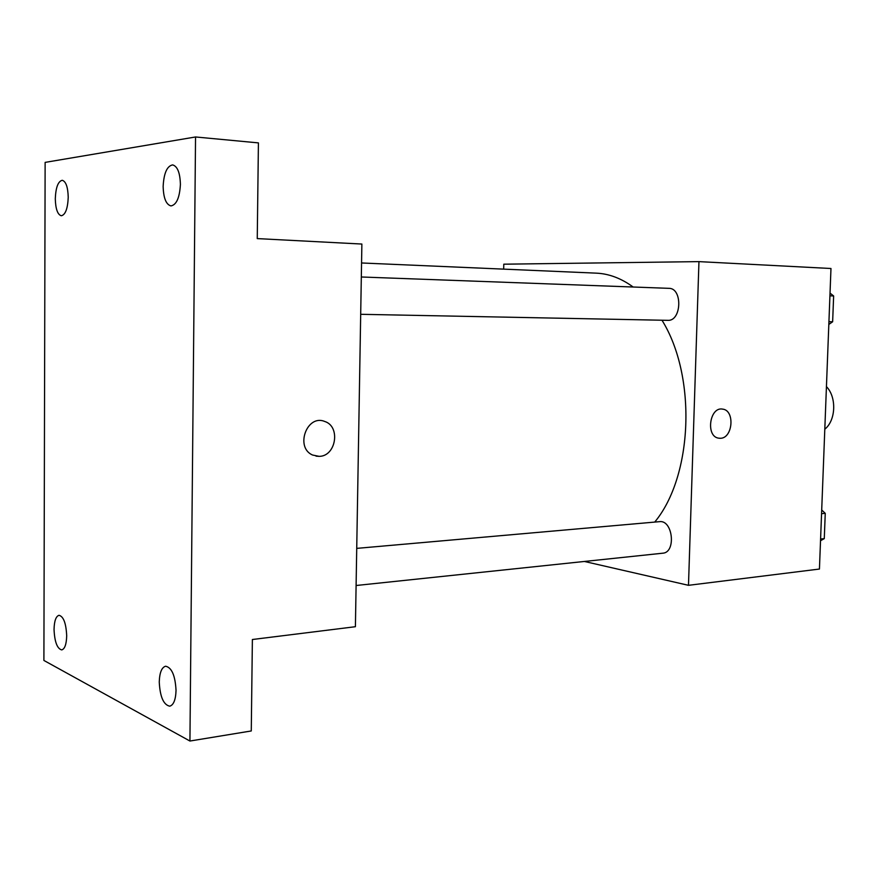 <?xml version="1.0" encoding="UTF-8"?>
<svg xmlns="http://www.w3.org/2000/svg" width="878" height="878" viewBox="0 0 878 878"><rect width="100%" height="100%" fill="white"/><g stroke="black" fill="none" stroke-linecap="round" stroke-linejoin="round"><path stroke-width="1.32" d="M824.804 429.199C835.9 420.485 836.822 397.24 826.439 386.605M503.676 269.129L503.796 264.19L698.954 261.622L830.972 268.503L819.437 569.043L688.484 585.319L584.386 561.459M698.954 261.622L688.484 585.319M722.232 409.071L722.649 409.126C735.138 410.311 732.878 438.44 720.322 438.276L718.566 438.155C705.429 436.388 709.665 406.371 722.66 409.126C735.138 410.311 732.889 438.44 720.322 438.276L719.115 438.232M654.736 522.07C692.907 476.117 696.88 376.289 661.99 320.229M633.159 287.018C621.251 278.326 608.948 273.706 596.272 273.146L361.56 262.972M667.675 320.338L667.763 320.338C681.613 321.469 682.821 288.017 668.893 288.335L361.33 276.987M356.106 585.505L662.736 553.206C676.356 552.591 672.888 519.622 659.455 521.664L356.731 548.377M361.879 244.051L355.403 626.705L252.381 639.513L251.273 730.957L189.933 741.032L43.9 660.454L45.129 162.386L195.542 136.968L258.417 142.894L257.254 238.596L361.879 244.051M195.542 136.968L189.933 741.032M312.634 455.045C294.745 447.582 306.916 413.966 324.695 421.462C340.884 426.379 336.087 456.461 319.109 456.351L312.634 455.045C294.745 447.582 306.916 413.966 324.695 421.462C340.884 426.379 336.087 456.461 319.12 456.351L316.036 456.143M68.232 197.298C67.727 208.646 65.422 214.803 61.306 215.768C57.597 214.616 55.588 208.953 55.292 198.79C55.775 187.453 58.091 181.285 62.261 180.286C65.938 181.439 67.924 187.113 68.232 197.298M66.695 635.782C66.443 644.276 64.785 648.985 61.723 649.918C57.18 648.688 54.612 641.873 54.041 629.46C54.271 620.955 55.94 616.235 59.035 615.291C63.545 616.499 66.091 623.325 66.695 635.782M176.039 690.415C175.699 699.777 173.603 705.034 169.739 706.186C163.527 704.847 160.026 696.792 159.258 682.03C159.576 672.636 161.695 667.368 165.613 666.215C171.759 667.521 175.238 675.588 176.039 690.415M180.407 184.435C179.65 197.693 176.5 204.848 170.958 205.924C166.074 204.541 163.473 198.044 163.143 186.41C163.857 173.164 167.029 165.997 172.648 164.899C177.477 166.282 180.067 172.79 180.407 184.435M821.698 509.997L825.254 513.334L824.277 538.62L820.524 540.716M821.556 513.674L825.254 513.334M820.59 539.015L824.277 538.62M824.607 530.049L825.057 518.437M830.028 293.109L833.639 295.963L832.64 321.765L828.821 324.454M829.919 295.82L833.639 295.963M828.931 321.688L832.64 321.765M832.915 314.84L833.365 302.998M360.693 314.302L667.763 320.338"/></g></svg>
